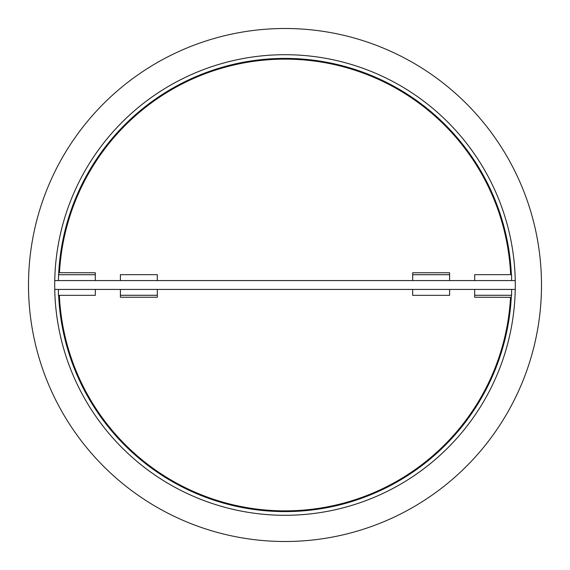 <?xml version="1.0" encoding="UTF-8"?>
<svg xmlns="http://www.w3.org/2000/svg" width="570" height="570" viewBox="0 0 570 570"><rect width="100%" height="100%" fill="white"/><g stroke="black" fill="none" stroke-linecap="round" stroke-linejoin="round"><path stroke-width="0.85" d="M58.632 295.331A226.604 226.604 0 0 0 284.017 511.603A226.604 226.604 0 0 0 511.269 297.305L511.603 295.281L474.696 295.281L474.696 297.234L511.269 297.305M474.696 295.281L474.696 289.432L449.602 289.432L449.602 295.331L412.694 295.331L412.694 289.432L157.306 289.432L157.306 297.234L120.398 297.234L120.398 289.432L95.304 289.432L95.304 295.331L58.396 295.331L58.396 289.432L54.749 289.432L515.251 289.432L511.603 289.432L511.603 295.281M58.396 280.568L58.731 272.709A226.604 226.604 0 0 1 285.983 58.396A226.604 226.604 0 0 1 511.368 274.669A226.604 226.604 0 0 0 285.983 58.396A226.604 226.604 0 0 0 58.731 272.695L95.304 272.766L95.304 280.568M54.727 288.085L54.727 288.491M54.741 289.04L54.727 288.149L54.741 289.04M54.734 281.459L54.72 282.114M541.464 289.389L541.5 285C541.457 290.714 541.457 290.714 541.5 285L541.493 286.446M541.464 280.568L541.5 289.432M28.5 284.979L28.5 284.045M28.507 283.318L28.514 282.578M28.521 281.837L28.529 280.946M28.536 280.675L28.5 285C28.543 290.714 28.543 290.714 28.5 285L28.5 289.432M28.5 285.029L28.536 289.432M54.749 280.568L515.251 280.568M28.536 280.568L28.5 285M28.514 287.907L28.507 287.045M28.507 286.482L28.5 285.812M541.493 283.318L541.5 284.045M541.493 286.482L541.493 287.045M449.602 280.568L449.602 272.766L412.694 272.766L412.694 274.719L449.602 274.719M412.694 280.568L412.694 274.719M157.306 280.568L157.306 274.669L120.398 274.669L120.398 280.568M511.603 280.568L511.603 274.669L474.696 274.669L474.696 280.568M537.645 329.289A256.5 256.5 0 0 0 314.604 30.217A256.5 256.5 0 0 0 28.928 270.173A256.5 256.5 0 0 0 285 541.5A256.5 256.5 0 0 0 537.645 329.289M285 515.294A230.294 230.294 0 0 0 484.443 169.853A230.294 230.294 0 0 0 85.557 169.853A230.294 230.294 0 0 0 285 515.294M510.535 297.234A225.87 225.87 0 0 1 284.052 510.863A225.87 225.87 0 0 1 59.365 295.331M59.465 272.766A225.87 225.87 0 0 1 285.948 59.138A225.87 225.87 0 0 1 510.635 274.669M58.396 274.719L95.304 274.719M157.306 295.281L120.398 295.281"/></g></svg>
